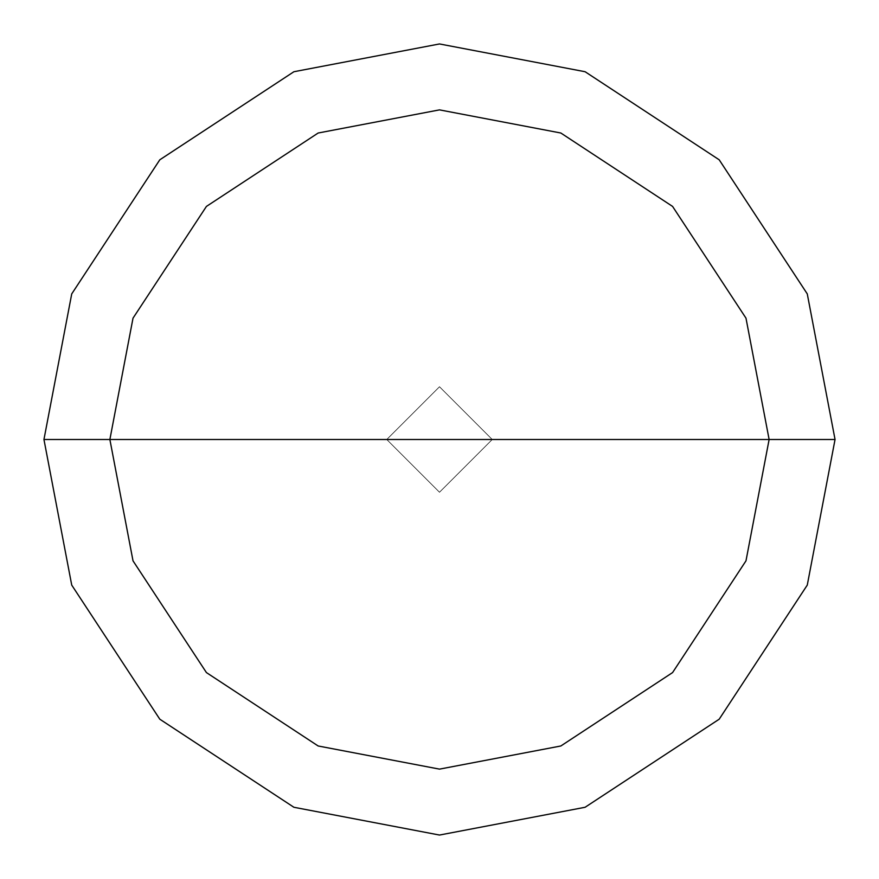 <?xml version="1.0" encoding="UTF-8"?>
<svg xmlns="http://www.w3.org/2000/svg" width="879" height="879" viewBox="0 0 879 879"><rect width="100%" height="100%" fill="white"/><g stroke="black" fill="none" stroke-linecap="round" stroke-linejoin="round"><path stroke-width="0.66" stroke-dasharray="4.39 3.3" d="M386.76 439.5L439.5 386.76L492.24 439.5L386.76 439.5L439.5 492.24L492.24 439.5L386.76 439.5L439.5 492.24L492.24 439.5L439.5 492.24L386.76 439.5L492.24 439.5L439.5 492.24L386.76 439.5L492.24 439.5L439.5 386.76L386.76 439.5L439.5 386.76L492.24 439.5L439.5 386.76L386.76 439.5L439.5 492.24L492.24 439.5L386.76 439.5L439.5 492.24L492.24 439.5L439.5 492.24L386.76 439.5L43.95 439.5L71.726 585.095L159.802 719.198L293.905 807.274L439.5 835.05L585.095 807.274L719.198 719.198L807.274 585.095L835.05 439.5L492.24 439.5L439.5 492.24L386.76 439.5L492.24 439.5L439.5 386.76L386.76 439.5L439.5 386.76L492.24 439.5L439.5 386.76L386.76 439.5L439.5 386.76L492.24 439.5L835.05 439.5L807.274 585.095L719.198 719.198L585.095 807.274L439.5 835.05L293.905 807.274L159.802 719.198L71.726 585.095L43.95 439.5L386.76 439.5M835.05 439.5L807.274 293.905L719.198 159.802L585.095 71.726L439.5 43.95L293.905 71.726L159.802 159.802L71.726 293.905L43.95 439.5L71.726 293.905L159.802 159.802L293.905 71.726L439.5 43.95L585.095 71.726L719.198 159.802L807.274 293.905L835.05 439.5"/><path stroke-width="1.32" d="M109.875 439.5L133.015 318.165L206.422 206.422L318.165 133.015L439.5 109.875L560.835 133.015L672.578 206.422L745.985 318.165L769.125 439.5L109.875 439.5L133.015 560.835L206.422 672.578L318.165 745.985L439.5 769.125L560.835 745.985L672.578 672.578L745.985 560.835L769.125 439.5L835.05 439.5L807.274 585.095L719.198 719.198L585.095 807.274L439.5 835.05L293.905 807.274L159.802 719.198L71.726 585.095L43.95 439.5L71.726 585.095L159.802 719.198L293.905 807.274L439.5 835.05L585.095 807.274L719.198 719.198L807.274 585.095L835.05 439.5L807.274 293.905L719.198 159.802L585.095 71.726L439.5 43.95L293.905 71.726L159.802 159.802L71.726 293.905L43.95 439.5L769.125 439.5L745.985 560.835L672.578 672.578L560.835 745.985L439.5 769.125L318.165 745.985L206.422 672.578L133.015 560.835L109.875 439.5L43.95 439.5L71.726 293.905L159.802 159.802L293.905 71.726L439.5 43.95L585.095 71.726L719.198 159.802L807.274 293.905L835.05 439.5L769.125 439.5L745.985 318.165L672.578 206.422L560.835 133.015L439.5 109.875L318.165 133.015L206.422 206.422L133.015 318.165L109.875 439.5"/></g></svg>
